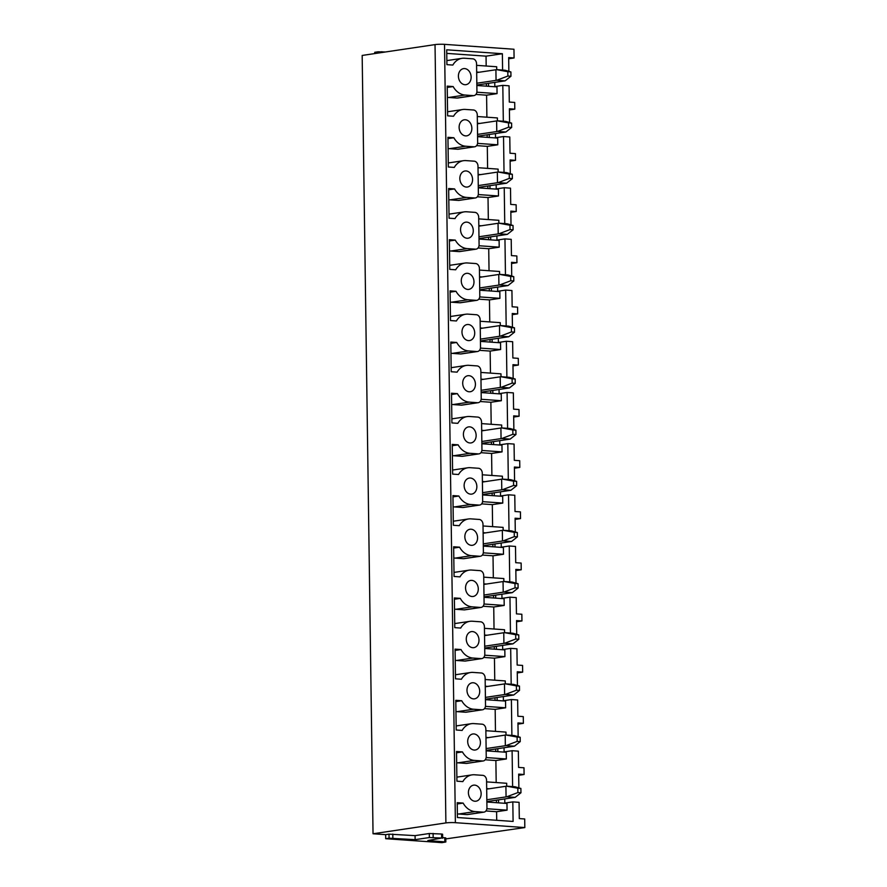<?xml version="1.0" encoding="UTF-8"?>
<svg xmlns="http://www.w3.org/2000/svg" width="887" height="887" viewBox="0 0 887 887"><rect width="100%" height="100%" fill="white"/><g stroke="black" fill="none" stroke-linecap="round" stroke-linejoin="round"><path stroke-width="1.33" d="M503.894 803.223L512.819 801.892L519.072 802.336L519.305 818.59L524.705 818.967L524.827 827.571L455.386 822.681A6.752 0.721 -0.8 0 0 445.895 822.925L373.039 833.769L385.657 834.656L385.712 838.692L441.903 842.65L445.839 841.963L445.784 837.938L442.657 837.572M445.795 838.902L524.827 827.571M373.039 833.769L362.173 55.449L435.029 44.605A6.752 0.721 -0.8 0 1 444.52 44.35L513.961 49.24L514.083 57.977L508.694 58.775M493.893 86.693L502.818 85.363L509.071 85.806L509.293 102.06L514.704 102.437L514.793 109.156L509.404 109.955M494.602 137.873L503.528 136.543L509.781 136.986L510.014 153.24L515.414 153.617L515.513 160.336L510.125 161.135M495.323 189.053L504.237 187.722L510.502 188.166L510.724 204.42L516.134 204.797L516.223 211.516L510.834 212.315M496.033 240.233L504.958 238.902L511.211 239.346L511.444 255.6L516.844 255.977L516.944 262.696L511.555 263.506M496.753 291.413L505.668 290.082L511.932 290.526L512.154 306.78L517.564 307.157L517.653 313.876L512.265 314.685M497.463 342.593L506.388 341.262L512.642 341.706L512.863 357.96L518.274 358.348L518.374 365.056L512.974 365.865M498.184 393.773L507.098 392.453L513.351 392.886L513.584 409.14L518.995 409.528L519.083 416.236L513.695 417.045M498.893 444.952L507.819 443.633L514.072 444.065L514.294 460.32L519.704 460.708L519.804 467.427L514.405 468.225M499.614 496.143L508.528 494.813L514.782 495.256L515.014 511.511L520.425 511.888L520.514 518.607L515.125 519.405M500.323 547.323L509.249 545.993L515.502 546.436L515.724 562.691L521.135 563.068L521.223 569.787L515.835 570.585M501.033 598.503L509.958 597.173L516.212 597.616L516.445 613.871L521.844 614.247L521.944 620.967L516.556 621.765M501.754 649.683L510.679 648.353L516.933 648.796L517.154 665.05L522.565 665.427L522.654 672.146L517.265 672.945M502.463 700.863L511.389 699.533L517.642 699.976L517.875 716.23L523.275 716.607L523.374 723.326L517.986 724.125M503.184 752.043L512.098 750.712L518.363 751.156L518.585 767.41L523.995 767.787L524.084 774.506L518.695 775.316M502.818 85.363L503.317 121.242M514.793 109.156L509.393 108.779L509.582 122.395M503.528 136.543L504.027 172.422M515.513 160.336L510.103 159.959L510.291 173.575M504.237 187.722L504.747 223.602M516.223 211.516L510.823 211.139L511.012 224.755M504.958 238.902L505.457 274.782M516.944 262.696L511.533 262.319L511.721 275.935M505.668 290.082L506.178 325.961M517.653 313.876L512.242 313.499L512.442 327.115M506.388 341.262L506.887 377.141M518.374 365.056L512.963 364.679L513.152 378.294M507.098 392.453L507.597 428.321M519.083 416.236L513.673 415.859L513.872 429.474M507.819 443.633L508.318 479.501M519.804 467.427L514.393 467.039L514.582 480.654M508.528 494.813L509.027 530.692M520.514 518.607L515.103 518.219L515.292 531.845M509.249 545.993L509.748 581.872M521.223 569.787L515.824 569.399L516.012 583.025M509.958 597.173L510.457 633.052M521.944 620.967L516.533 620.59L516.722 634.205M510.679 648.353L511.178 684.232M522.654 672.146L517.254 671.769L517.443 685.385M511.389 699.533L511.888 735.412M523.374 723.326L517.964 722.949L518.152 736.565M486.874 802.025L506.965 803.445L507.065 810.153L496.587 811.716L485.921 810.962M496.709 820.287L496.587 811.716M483.304 812.159L466.972 814.599A4.734 3.681 81.5 0 0 467.604 814.565L483.936 812.137A4.734 3.681 81.5 0 1 483.304 812.159L475.033 811.583A18.516 14.425 81.5 0 1 463.136 803.09L457.226 802.68L457.426 817.526L513.096 821.44L512.819 801.892M498.527 799.852L498.561 802.846M512.098 750.712L512.608 786.592M497.807 748.672L497.851 751.666M497.097 697.492L497.141 700.486M496.376 646.313L496.421 649.306M495.667 595.133L495.711 598.126M494.946 543.942L494.99 546.946M494.236 492.762L494.281 495.766M493.527 441.582L493.56 444.587M492.806 390.402L492.85 393.396M492.097 339.222L492.13 342.216M491.376 288.042L491.42 291.036M490.666 236.862L490.699 239.856M489.946 185.682L489.99 188.676M489.236 134.502L489.28 137.496M488.515 83.323L488.56 86.316M473.935 95.608L457.603 98.036A4.734 3.681 81.5 0 1 456.971 98.058L473.303 95.63A4.734 3.681 81.5 0 0 473.935 95.608A4.734 3.681 81.5 0 0 476.94 91.195L476.563 63.786A4.734 3.681 81.5 0 0 472.782 58.819L464.522 58.243A18.516 14.425 81.5 0 0 462.049 58.331A18.516 14.425 81.5 0 0 452.836 65.061L446.915 64.651L446.715 49.805L502.375 53.73L502.596 70.062M502.375 53.73L486.043 56.158L486.176 66.015M476.585 65.339L496.676 66.758L496.72 69.641M486.42 83.633L486.464 86.172M476.862 85.496L496.964 86.904L497.053 93.623L486.586 95.186L486.896 117.195M477.295 116.519L497.396 117.938L497.43 120.82M487.14 134.813L487.174 137.352M477.583 136.676L497.674 138.084L497.773 144.803L487.307 146.366L487.606 168.375M478.015 167.698L498.106 169.118L498.15 172M487.85 185.993L487.894 188.532M478.293 187.856L498.394 189.264L498.483 195.983L488.016 197.546L488.327 219.555M478.725 218.889L498.827 220.298L498.86 223.191M488.571 237.173L488.604 239.712M479.013 239.035L499.104 240.455L499.204 247.163L488.726 248.726L489.036 270.746M479.446 270.069L499.536 271.477L499.581 274.371M489.28 288.353L489.325 290.892M479.723 290.215L499.824 291.635L499.913 298.342L489.447 299.906L489.757 321.926M480.155 321.249L500.257 322.657L500.29 325.551M490.001 339.533L490.034 342.072M480.444 341.395L500.534 342.814L500.623 349.533L490.156 351.086L490.467 373.105M480.876 372.429L500.967 373.848L501.011 376.731M490.711 390.712L490.744 393.251M481.153 392.575L501.244 393.994L501.343 400.713L490.877 402.266L491.187 424.285M481.586 423.609L501.687 425.028L501.72 427.911M491.431 441.892L491.465 444.431M481.863 443.755L501.964 445.174L502.053 451.893L491.586 453.445L491.897 475.465M482.306 474.789L502.397 476.208L502.441 479.091M492.141 493.072L492.174 495.611M482.583 494.935L502.674 496.354L502.774 503.073L492.307 504.625L492.607 526.645M483.016 525.969L503.106 527.388L503.151 530.271M492.862 544.263L492.895 546.791M483.293 546.115L503.395 547.534L503.483 554.253L493.017 555.805L493.327 577.825M483.725 577.149L503.827 578.568L503.871 581.451M493.571 595.443L493.604 597.982M484.014 597.306L504.104 598.714L504.204 605.433L493.737 606.996L494.037 629.005M484.446 628.329L504.537 629.748L504.581 632.631M494.292 646.623L494.325 649.162M484.723 648.486L504.825 649.894L504.914 656.613L494.447 658.176L494.758 680.185M485.156 679.509L505.257 680.928L505.291 683.81M495.001 697.803L495.035 700.342M485.444 699.666L505.535 701.074L505.634 707.793L495.168 709.356L495.467 731.365M485.876 730.7L505.967 732.108L506.011 735.001M495.711 748.983L495.755 751.522M486.154 750.846L506.255 752.265L506.344 758.973L495.877 760.536L496.188 782.556M486.586 781.879L506.688 783.288L506.721 786.181M496.432 800.163L496.465 802.702M456.872 777.134L472.05 774.872A18.516 14.425 81.5 0 1 474.523 774.772L482.794 775.36A4.734 3.681 81.5 0 1 486.564 780.316L486.952 807.724A4.734 3.681 81.5 0 1 483.936 812.137M507.065 810.153L486.874 808.733M524.084 774.506L518.684 774.129L518.873 787.745M504.758 798.921L504.814 803.09M486.686 788.587L489.203 788.765M472.05 774.872A18.516 14.425 81.5 0 0 462.837 781.602L456.927 781.181L456.506 751.5L462.426 751.91A18.516 14.425 81.5 0 0 474.323 760.403L457.991 762.831L466.263 763.419A4.734 3.681 81.5 0 0 466.895 763.385L483.227 760.957A4.734 3.681 81.5 0 0 486.231 756.544L485.854 729.136A4.734 3.681 81.5 0 0 482.073 724.18L473.802 723.592A18.516 14.425 81.5 0 0 471.341 723.692A18.516 14.425 81.5 0 0 462.127 730.422L456.206 730.001L455.796 700.32L461.706 700.73A18.516 14.425 81.5 0 0 473.603 709.223L481.874 709.8A4.734 3.681 81.5 0 0 482.506 709.777A4.734 3.681 81.5 0 0 485.522 705.365L485.134 677.956A4.734 3.681 81.5 0 0 481.364 672.989L473.093 672.413A18.516 14.425 81.5 0 0 470.62 672.501A18.516 14.425 81.5 0 0 461.406 679.242L455.497 678.821L455.075 649.129L460.996 649.55A18.516 14.425 81.5 0 0 472.893 658.043L456.561 660.471L464.832 661.048A4.734 3.681 81.5 0 0 465.464 661.026L481.796 658.597A4.734 3.681 81.5 0 0 484.801 654.185L484.424 626.776A4.734 3.681 81.5 0 0 480.643 621.809L472.383 621.233A18.516 14.425 81.5 0 0 469.91 621.321A18.516 14.425 81.5 0 0 460.697 628.063L454.776 627.641L454.366 597.949L460.275 598.37A18.516 14.425 81.5 0 0 472.172 606.852L480.444 607.44A4.734 3.681 81.5 0 0 481.076 607.418A4.734 3.681 81.5 0 0 484.091 603.005L483.714 575.596A4.734 3.681 81.5 0 0 479.934 570.629L471.662 570.053A18.516 14.425 81.5 0 0 469.19 570.141A18.516 14.425 81.5 0 0 459.976 576.872L454.066 576.461L453.645 546.769L459.566 547.19A18.516 14.425 81.5 0 0 471.463 555.672L455.131 558.111L463.402 558.688A4.734 3.681 81.5 0 0 464.034 558.666L480.366 556.238A4.734 3.681 81.5 0 0 483.382 551.814L482.994 524.417A4.734 3.681 81.5 0 0 479.213 519.449L470.953 518.873A18.516 14.425 81.5 0 0 468.48 518.962A18.516 14.425 81.5 0 0 459.266 525.692L453.346 525.281L452.935 495.589L458.845 496.01A18.516 14.425 81.5 0 0 470.753 504.492L479.013 505.08A4.734 3.681 81.5 0 0 479.645 505.058A4.734 3.681 81.5 0 0 482.661 500.634L482.284 473.237A4.734 3.681 81.5 0 0 478.503 468.269L470.232 467.693A18.516 14.425 81.5 0 0 467.771 467.782A18.516 14.425 81.5 0 0 458.546 474.512L452.636 474.101L452.226 444.409L458.135 444.83A18.516 14.425 81.5 0 0 470.032 453.312L453.7 455.741L461.972 456.328A4.734 3.681 81.5 0 0 462.604 456.306L478.936 453.878A4.734 3.681 81.5 0 0 481.951 449.454L481.563 422.057A4.734 3.681 81.5 0 0 477.794 417.09L469.522 416.502A18.516 14.425 81.5 0 0 467.05 416.602A18.516 14.425 81.5 0 0 457.836 423.332L451.915 422.922L451.505 393.229L457.415 393.651A18.516 14.425 81.5 0 0 469.323 402.133L477.583 402.72A4.734 3.681 81.5 0 0 478.215 402.687A4.734 3.681 81.5 0 0 481.231 398.274L480.854 370.877A4.734 3.681 81.5 0 0 477.073 365.91L468.802 365.322A18.516 14.425 81.5 0 0 466.34 365.422A18.516 14.425 81.5 0 0 457.115 372.152L451.206 371.731L450.796 342.049L456.705 342.46A18.516 14.425 81.5 0 0 468.602 350.953L452.27 353.381L460.541 353.968A4.734 3.681 81.5 0 0 461.173 353.946L477.505 351.507A4.734 3.681 81.5 0 0 480.521 347.094L480.133 319.686A4.734 3.681 81.5 0 0 476.363 314.73L468.092 314.142A18.516 14.425 81.5 0 0 465.62 314.242A18.516 14.425 81.5 0 0 456.406 320.972L450.496 320.551L450.075 290.869L455.996 291.28A18.516 14.425 81.5 0 0 467.892 299.773L476.164 300.349A4.734 3.681 81.5 0 0 476.785 300.327A4.734 3.681 81.5 0 0 479.8 295.914L479.423 268.506A4.734 3.681 81.5 0 0 475.643 263.55L467.371 262.962A18.516 14.425 81.5 0 0 464.91 263.062A18.516 14.425 81.5 0 0 455.685 269.792L449.776 269.371L449.365 239.69L455.275 240.1A18.516 14.425 81.5 0 0 467.172 248.593L450.84 251.021L459.111 251.609A4.734 3.681 81.5 0 0 459.743 251.575L476.075 249.147A4.734 3.681 81.5 0 0 479.091 244.734L478.703 217.326A4.734 3.681 81.5 0 0 474.933 212.37L466.662 211.782A18.516 14.425 81.5 0 0 464.189 211.882A18.516 14.425 81.5 0 0 454.976 218.612L449.066 218.191L448.645 188.51L454.565 188.92A18.516 14.425 81.5 0 0 466.462 197.413L474.733 197.989A4.734 3.681 81.5 0 0 475.354 197.967A4.734 3.681 81.5 0 0 478.37 193.554L477.993 166.146A4.734 3.681 81.5 0 0 474.212 161.179L465.941 160.602A18.516 14.425 81.5 0 0 463.48 160.691A18.516 14.425 81.5 0 0 454.266 167.432L448.345 167.011L447.935 137.319L453.845 137.74A18.516 14.425 81.5 0 0 465.742 146.233L449.421 148.661L457.681 149.238A4.734 3.681 81.5 0 0 458.313 149.216L474.645 146.787A4.734 3.681 81.5 0 0 477.661 142.375L477.273 114.966A4.734 3.681 81.5 0 0 473.503 109.999L465.231 109.423A18.516 14.425 81.5 0 0 462.759 109.511A18.516 14.425 81.5 0 0 453.545 116.252L447.636 115.831L447.214 86.139L453.135 86.56A18.516 14.425 81.5 0 0 465.032 95.042L473.303 95.63M466.263 763.419L482.595 760.979L474.323 760.403M482.595 760.979A4.734 3.681 81.5 0 0 483.227 760.957M464.832 661.048L481.164 658.62L472.893 658.043M481.164 658.62A4.734 3.681 81.5 0 0 481.796 658.597M463.402 558.688L479.734 556.26L471.463 555.672M479.734 556.26A4.734 3.681 81.5 0 0 480.366 556.238M461.972 456.328L478.304 453.9L470.032 453.312M478.304 453.9A4.734 3.681 81.5 0 0 478.936 453.878M460.541 353.968L476.873 351.54L468.602 350.953M476.873 351.54A4.734 3.681 81.5 0 0 477.505 351.507M459.111 251.609L475.443 249.169L467.172 248.593M475.443 249.169A4.734 3.681 81.5 0 0 476.075 249.147M457.681 149.238L474.013 146.81L465.742 146.233M474.013 146.81A4.734 3.681 81.5 0 0 474.645 146.787M514.083 57.977L508.672 57.588L508.861 71.215M464.666 68.587A8.105 6.32 81.5 0 0 463.579 68.621A8.105 6.32 81.5 0 0 458.446 76.881A8.105 6.32 81.5 0 0 464.888 84.709A8.105 6.32 81.5 0 0 465.963 84.664A8.105 6.32 81.5 0 0 471.097 76.404A8.105 6.32 81.5 0 0 464.666 68.587M465.376 119.767A8.105 6.32 81.5 0 0 464.289 119.8A8.105 6.32 81.5 0 0 459.156 128.072A8.105 6.32 81.5 0 0 465.597 135.888A8.105 6.32 81.5 0 0 466.684 135.844A8.105 6.32 81.5 0 0 471.817 127.584A8.105 6.32 81.5 0 0 465.376 119.767M466.085 170.947A8.105 6.32 81.5 0 0 465.01 170.991A8.105 6.32 81.5 0 0 459.876 179.252A8.105 6.32 81.5 0 0 466.318 187.068A8.105 6.32 81.5 0 0 467.394 187.024A8.105 6.32 81.5 0 0 472.527 178.764A8.105 6.32 81.5 0 0 466.085 170.947M466.806 222.127A8.105 6.32 81.5 0 0 465.719 222.171A8.105 6.32 81.5 0 0 460.586 230.432A8.105 6.32 81.5 0 0 467.028 238.248A8.105 6.32 81.5 0 0 468.114 238.204A8.105 6.32 81.5 0 0 473.248 229.944A8.105 6.32 81.5 0 0 466.806 222.127M467.516 273.307A8.105 6.32 81.5 0 0 466.44 273.351A8.105 6.32 81.5 0 0 461.307 281.611A8.105 6.32 81.5 0 0 467.748 289.428A8.105 6.32 81.5 0 0 468.824 289.384A8.105 6.32 81.5 0 0 473.957 281.124A8.105 6.32 81.5 0 0 467.516 273.307M468.236 324.487A8.105 6.32 81.5 0 0 467.15 324.531A8.105 6.32 81.5 0 0 462.016 332.791A8.105 6.32 81.5 0 0 468.458 340.608A8.105 6.32 81.5 0 0 469.545 340.564A8.105 6.32 81.5 0 0 474.678 332.303A8.105 6.32 81.5 0 0 468.236 324.487M468.946 375.667A8.105 6.32 81.5 0 0 467.87 375.711A8.105 6.32 81.5 0 0 462.737 383.971A8.105 6.32 81.5 0 0 469.179 391.788A8.105 6.32 81.5 0 0 470.254 391.744A8.105 6.32 81.5 0 0 475.388 383.483A8.105 6.32 81.5 0 0 468.946 375.667M469.666 426.847A8.105 6.32 81.5 0 0 468.58 426.891A8.105 6.32 81.5 0 0 463.446 435.151A8.105 6.32 81.5 0 0 469.888 442.968A8.105 6.32 81.5 0 0 470.975 442.935A8.105 6.32 81.5 0 0 476.108 434.663A8.105 6.32 81.5 0 0 469.666 426.847M470.376 478.026A8.105 6.32 81.5 0 0 469.301 478.071A8.105 6.32 81.5 0 0 464.167 486.331A8.105 6.32 81.5 0 0 470.598 494.148A8.105 6.32 81.5 0 0 471.684 494.114A8.105 6.32 81.5 0 0 476.818 485.854A8.105 6.32 81.5 0 0 470.376 478.026M471.097 529.217A8.105 6.32 81.5 0 0 470.01 529.251A8.105 6.32 81.5 0 0 464.877 537.511A8.105 6.32 81.5 0 0 471.319 545.328A8.105 6.32 81.5 0 0 472.394 545.294A8.105 6.32 81.5 0 0 477.539 537.034A8.105 6.32 81.5 0 0 471.097 529.217M471.806 580.397A8.105 6.32 81.5 0 0 470.731 580.431A8.105 6.32 81.5 0 0 465.586 588.691A8.105 6.32 81.5 0 0 472.028 596.519A8.105 6.32 81.5 0 0 473.115 596.474A8.105 6.32 81.5 0 0 478.248 588.214A8.105 6.32 81.5 0 0 471.806 580.397M472.527 631.577A8.105 6.32 81.5 0 0 471.44 631.611A8.105 6.32 81.5 0 0 466.307 639.882A8.105 6.32 81.5 0 0 472.749 647.698A8.105 6.32 81.5 0 0 473.824 647.654A8.105 6.32 81.5 0 0 478.958 639.394A8.105 6.32 81.5 0 0 472.527 631.577M473.237 682.757A8.105 6.32 81.5 0 0 472.161 682.802A8.105 6.32 81.5 0 0 467.017 691.062A8.105 6.32 81.5 0 0 473.458 698.878A8.105 6.32 81.5 0 0 474.545 698.834A8.105 6.32 81.5 0 0 479.679 690.574A8.105 6.32 81.5 0 0 473.237 682.757M473.946 733.937A8.105 6.32 81.5 0 0 472.871 733.981A8.105 6.32 81.5 0 0 467.737 742.242A8.105 6.32 81.5 0 0 474.179 750.058A8.105 6.32 81.5 0 0 475.255 750.014A8.105 6.32 81.5 0 0 480.388 741.754A8.105 6.32 81.5 0 0 473.946 733.937M474.667 785.117A8.105 6.32 81.5 0 0 473.58 785.161A8.105 6.32 81.5 0 0 468.447 793.421A8.105 6.32 81.5 0 0 474.889 801.238A8.105 6.32 81.5 0 0 475.975 801.194A8.105 6.32 81.5 0 0 481.109 792.934A8.105 6.32 81.5 0 0 474.667 785.117M456.661 762.665A18.516 14.425 81.5 0 0 457.991 762.831M495.877 760.536L485.2 759.782M463.136 803.09L457.237 803.966M457.382 813.845A18.516 14.425 81.5 0 0 458.701 814.011L475.033 811.583M466.972 814.599L458.701 814.011M374.746 53.575L374.735 52.3L378.084 51.801L385.557 51.967M505.634 707.793L485.444 706.374M503.328 696.561L503.384 700.73M485.256 686.228L487.772 686.405M495.168 709.356L484.49 708.602M455.231 660.294A18.516 14.425 81.5 0 0 456.561 660.471M494.447 658.176L483.77 657.422M461.706 700.73L455.807 701.606M455.951 711.485A18.516 14.425 81.5 0 0 457.282 711.651L473.603 709.223M481.874 709.8L465.542 712.228L457.282 711.651M465.542 712.228A4.734 3.681 81.5 0 0 466.174 712.206L482.506 709.777M504.204 605.433L484.014 604.014M501.898 594.201L501.964 598.359M483.825 583.868L486.342 584.045M493.737 606.996L483.06 606.242M453.811 557.934A18.516 14.425 81.5 0 0 455.131 558.111M493.017 555.805L482.34 555.062M460.275 598.37L454.388 599.246M454.521 609.114A18.516 14.425 81.5 0 0 455.851 609.291L472.172 606.852M480.444 607.44L464.112 609.868L455.851 609.291M464.112 609.868A4.734 3.681 81.5 0 0 464.744 609.846L481.076 607.418M502.774 503.073L482.583 501.654M500.468 491.841L500.534 495.999M482.395 481.508L484.912 481.685M492.307 504.625L481.63 503.883M452.381 455.574A18.516 14.425 81.5 0 0 453.7 455.741M491.586 453.445L480.909 452.692M458.845 496.01L452.958 496.886M453.091 506.754A18.516 14.425 81.5 0 0 454.421 506.92L470.753 504.492M479.013 505.08L462.692 507.508L454.421 506.92M462.692 507.508A4.734 3.681 81.5 0 0 463.313 507.486L479.645 505.058M501.343 400.713L481.164 399.283M499.048 389.471L499.104 393.64M480.965 379.148L483.482 379.326M490.877 402.266L480.2 401.512M450.951 353.214A18.516 14.425 81.5 0 0 452.27 353.381M490.156 351.086L479.479 350.332M457.415 393.651L451.527 394.527M451.66 404.394A18.516 14.425 81.5 0 0 452.991 404.561L469.323 402.133M477.583 402.72L461.262 405.148L452.991 404.561M461.262 405.148A4.734 3.681 81.5 0 0 461.894 405.126L478.215 402.687M499.913 298.342L479.734 296.923M497.618 287.111L497.674 291.28M479.534 276.777L482.051 276.955M489.447 299.906L478.769 299.152M449.521 250.855A18.516 14.425 81.5 0 0 450.84 251.021M488.726 248.726L478.06 247.972M455.996 291.28L450.097 292.156M450.23 302.035A18.516 14.425 81.5 0 0 451.561 302.201L467.892 299.773M476.164 300.349L459.832 302.789L451.561 302.201M459.832 302.789A4.734 3.681 81.5 0 0 460.464 302.755L476.785 300.327M498.483 195.983L478.304 194.563M496.188 184.751L496.243 188.92M478.104 174.417L480.621 174.595M488.016 197.546L477.339 196.792M448.09 148.484A18.516 14.425 81.5 0 0 449.421 148.661M487.307 146.366L476.629 145.612M454.565 188.92L448.667 189.796M448.8 199.675A18.516 14.425 81.5 0 0 450.13 199.841L466.462 197.413M474.733 197.989L458.402 200.418L450.13 199.841M458.402 200.418A4.734 3.681 81.5 0 0 459.034 200.395L475.354 197.967M445.839 841.963L427.844 840.554L441.637 838.038L429.363 837.539L415.127 839.656L389.06 838.193L389.005 834.157L385.657 834.656M389.005 834.157L415.072 835.632L429.297 833.514L441.582 834.013L442.602 834.223L442.657 838.248M476.674 72.058L479.191 72.235M497.053 93.623L476.873 92.204M446.76 53.386L486.043 56.158M494.758 82.391L494.813 86.549M486.586 95.186L475.909 94.432M453.135 86.56L447.236 87.436M447.37 97.304A18.516 14.425 81.5 0 0 448.7 97.481L465.032 95.042M456.971 98.058L448.7 97.481M389.06 838.193L385.712 838.692M415.127 839.656L415.072 835.632M447.946 138.616L453.845 137.74M495.467 133.571L495.523 137.729M477.394 123.238L479.911 123.415M497.773 144.803L477.583 143.384M449.376 240.976L455.275 240.1M496.897 235.931L496.953 240.1M478.825 225.597L481.342 225.775M499.204 247.163L479.013 245.743M450.807 343.347L456.705 342.46M498.328 338.291L498.383 342.46M480.255 327.968L482.761 328.135M500.623 349.533L480.444 348.103M452.237 445.706L458.135 444.83M499.758 440.662L499.813 444.819M481.685 430.328L484.191 430.505M502.053 451.893L481.874 450.474M453.667 548.066L459.566 547.19M501.188 543.021L501.244 547.179M483.105 532.688L485.621 532.865M503.483 554.253L483.304 552.834M455.098 650.426L460.996 649.55M502.619 645.381L502.674 649.539M484.535 635.048L487.052 635.225M504.914 656.613L484.734 655.194M456.528 752.786L462.426 751.91M504.049 747.741L504.104 751.91M485.965 737.407L488.482 737.585M506.344 758.973L486.165 757.553M507.819 71.703L510.89 71.925L505.002 70.228L496.653 69.641L507.819 71.703L507.874 76.038L496.809 80.251L505.147 80.839A34.382 3.67 -0.8 0 1 504.437 80.95L476.862 85.052M476.685 72.612L495.911 69.751A34.382 3.67 -0.8 0 1 496.653 69.641M476.829 83.223L496.055 80.362A34.382 3.67 -0.8 0 1 496.809 80.251M507.874 76.038L510.945 76.249L505.147 80.839M510.945 76.249L510.89 71.925M508.528 122.883L511.599 123.105L505.712 121.408L497.374 120.82L508.528 122.883L508.595 127.218L497.518 131.431L505.867 132.019A34.382 3.67 -0.8 0 1 505.147 132.13L477.572 136.232M477.406 123.792L496.62 120.931A34.382 3.67 -0.8 0 1 497.374 120.82M477.55 134.403L496.775 131.542A34.382 3.67 -0.8 0 1 497.518 131.431M508.595 127.218L511.666 127.429L505.867 132.019M511.666 127.429L511.599 123.105M509.249 174.063L512.32 174.284L506.433 172.588L498.084 172L509.249 174.063L509.304 178.398L498.228 182.611L506.577 183.199A34.382 3.67 -0.8 0 1 505.867 183.31L478.293 187.412M478.115 174.972L497.341 172.111A34.382 3.67 -0.8 0 1 498.084 172M478.259 185.583L497.485 182.722A34.382 3.67 -0.8 0 1 498.228 182.611M509.304 178.398L512.376 178.609L506.577 183.199M512.376 178.609L512.32 174.284M509.958 225.243L513.03 225.464L507.142 223.768L498.804 223.18L509.958 225.243L510.025 229.578L498.949 233.791L507.286 234.379A34.382 3.67 -0.8 0 1 506.577 234.49L479.002 238.592M478.825 226.152L498.05 223.291A34.382 3.67 -0.8 0 1 498.804 223.18M478.98 236.762L498.206 233.902A34.382 3.67 -0.8 0 1 498.949 233.791M510.025 229.578L513.096 229.788L507.286 234.379M513.096 229.788L513.03 225.464M510.679 276.422L513.75 276.644L507.863 274.948L499.514 274.36L510.679 276.422L510.735 280.758L499.658 284.971L508.007 285.559A34.382 3.67 -0.8 0 1 507.297 285.669L479.723 289.783M479.545 277.332L498.771 274.471A34.382 3.67 -0.8 0 1 499.514 274.36M479.69 287.942L498.915 285.082A34.382 3.67 -0.8 0 1 499.658 284.971M510.735 280.758L513.806 280.968L508.007 285.559M513.806 280.968L513.75 276.644M511.389 327.613L514.46 327.824L508.573 326.128L500.224 325.54L511.389 327.613L511.444 331.938L500.379 336.151L508.717 336.75A34.382 3.67 -0.8 0 1 508.007 336.849L480.432 340.963M480.255 328.512L499.481 325.651A34.382 3.67 -0.8 0 1 500.224 325.54M480.41 339.122L499.636 336.262A34.382 3.67 -0.8 0 1 500.379 336.151M511.444 331.938L514.527 332.159L508.717 336.75M514.527 332.159L514.46 327.824M512.098 378.793L515.181 379.004L509.282 377.308L500.944 376.72L512.098 378.793L512.165 383.117L501.088 387.342L509.437 387.929A34.382 3.67 -0.8 0 1 508.717 388.04L481.142 392.143M480.976 379.691L500.201 376.831A34.382 3.67 -0.8 0 1 500.944 376.72M481.12 390.302L500.346 387.442A34.382 3.67 -0.8 0 1 501.088 387.342M512.165 383.117L515.236 383.339L509.437 387.929M515.236 383.339L515.181 379.004M512.819 429.973L515.89 430.184L510.003 428.499L501.654 427.911L512.819 429.973L512.874 434.297L501.809 438.522L510.147 439.109A34.382 3.67 -0.8 0 1 509.437 439.22L481.863 443.323M481.685 430.871L500.911 428.011A34.382 3.67 -0.8 0 1 501.654 427.911M481.841 441.482L501.055 438.621A34.382 3.67 -0.8 0 1 501.809 438.522M512.874 434.297L515.957 434.519L510.147 439.109M515.957 434.519L515.89 430.184M513.529 481.153L516.611 481.364L510.712 479.679L502.375 479.091L513.529 481.153L513.595 485.477L502.519 489.702L510.868 490.289A34.382 3.67 -0.8 0 1 510.147 490.4L482.572 494.502M482.406 482.051L501.632 479.191A34.382 3.67 -0.8 0 1 502.375 479.091M482.55 492.673L501.776 489.801A34.382 3.67 -0.8 0 1 502.519 489.702M513.595 485.477L516.666 485.699L510.868 490.289M516.666 485.699L516.611 481.364M514.249 532.333L517.321 532.544L511.433 530.858L503.084 530.271L514.249 532.333L514.305 536.657L503.239 540.882L511.577 541.469A34.382 3.67 -0.8 0 1 510.868 541.58L483.293 545.682M483.116 533.242L502.341 530.371A34.382 3.67 -0.8 0 1 503.084 530.271M483.271 543.853L502.485 540.992A34.382 3.67 -0.8 0 1 503.239 540.882M514.305 536.657L517.387 536.879L511.577 541.469M517.387 536.879L517.321 532.544M514.959 583.513L518.041 583.735L512.143 582.038L503.805 581.451L514.959 583.513L515.025 587.848L503.949 592.061L512.298 592.649A34.382 3.67 -0.8 0 1 511.577 592.76L484.003 596.862M483.836 584.422L503.051 581.562A34.382 3.67 -0.8 0 1 503.805 581.451M483.98 595.033L503.206 592.172A34.382 3.67 -0.8 0 1 503.949 592.061M515.025 587.848L518.097 588.059L512.298 592.649M518.097 588.059L518.041 583.735M515.68 634.693L518.751 634.915L512.863 633.218L504.515 632.631L515.68 634.693L515.735 639.028L504.67 643.241L513.008 643.829A34.382 3.67 -0.8 0 1 512.298 643.94L484.723 648.042M484.546 635.602L503.772 632.741A34.382 3.67 -0.8 0 1 504.515 632.631M484.69 646.213L503.916 643.352A34.382 3.67 -0.8 0 1 504.67 643.241M515.735 639.028L518.817 639.239L513.008 643.829M518.817 639.239L518.751 634.915M516.389 685.873L519.472 686.094L513.573 684.398L505.235 683.81L516.389 685.873L516.456 690.208L505.379 694.421L513.728 695.009A34.382 3.67 -0.8 0 1 513.008 695.12L485.433 699.222M485.267 686.782L504.481 683.921A34.382 3.67 -0.8 0 1 505.235 683.81M485.411 697.393L504.636 694.532A34.382 3.67 -0.8 0 1 505.379 694.421M516.456 690.208L519.527 690.419L513.728 695.009M519.527 690.419L519.472 686.094M517.11 737.053L520.181 737.274L514.294 735.578L505.945 734.99L517.11 737.053L517.165 741.388L506.089 745.601L514.438 746.189A34.382 3.67 -0.8 0 1 513.728 746.3L486.154 750.402M485.976 737.962L505.202 735.101A34.382 3.67 -0.8 0 1 505.945 734.99M486.12 748.573L505.346 745.712A34.382 3.67 -0.8 0 1 506.089 745.601M517.165 741.388L520.237 741.599L514.438 746.189M520.237 741.599L520.181 737.274M517.82 788.233L520.891 788.454L515.003 786.758L506.665 786.17L517.82 788.233L517.886 792.568L506.81 796.781L515.147 797.369A34.382 3.67 -0.8 0 1 514.438 797.48L486.863 801.593M486.686 789.142L505.912 786.281A34.382 3.67 -0.8 0 1 506.665 786.17M486.841 799.752L506.067 796.892A34.382 3.67 -0.8 0 1 506.81 796.781M517.886 792.568L520.957 792.778L515.147 797.369M520.957 792.778L520.891 788.454M444.52 44.35L455.386 822.681M378.095 53.076L378.084 51.801M381.887 52.51L381.876 51.701M435.029 44.605L445.895 822.925M392.863 838.093L392.808 834.057M429.363 837.539L429.297 833.514M433.155 837.439L433.1 833.414M441.637 838.038L441.582 834.013M444.808 841.752L444.753 837.727M496.055 80.362L495.911 69.751M496.775 131.542L496.62 120.931M497.485 182.722L497.341 172.111M498.206 233.902L498.05 223.291M498.915 285.082L498.771 274.471M499.636 336.262L499.481 325.651M500.346 387.442L500.201 376.831M501.055 438.621L500.911 428.011M501.776 489.801L501.632 479.191M502.485 540.992L502.341 530.371M503.206 592.172L503.051 581.562M503.916 643.352L503.772 632.741M504.636 694.532L504.481 683.921M505.346 745.712L505.202 735.101M506.067 796.892L505.912 786.281M455.441 674.763L470.62 672.501M454.011 572.403L469.19 570.141M452.581 470.043L467.771 467.782M451.15 367.684L466.34 365.422M449.72 265.324L464.91 263.062M448.29 162.953L463.48 160.691M446.86 60.593L462.049 58.331M447.58 111.773L462.759 109.511M449.01 214.133L464.189 211.882M450.43 316.504L465.62 314.242M451.86 418.864L467.05 416.602M453.29 521.223L468.48 518.962M454.721 623.583L469.91 621.321M456.151 725.943L471.341 723.692"/></g></svg>
